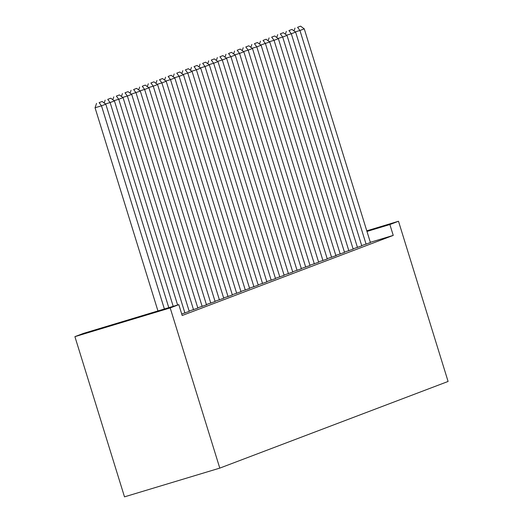 <?xml version="1.0" encoding="UTF-8"?>
<svg xmlns="http://www.w3.org/2000/svg" width="523" height="523" viewBox="0 0 523 523"><rect width="100%" height="100%" fill="white"/><g stroke="black" fill="none" stroke-linecap="round" stroke-linejoin="round"><path stroke-width="0.78" d="M370.33 242.299L393.237 235.396L182.181 315.506L178.82 304.648L83.536 333.373L74.907 336.649L124.5 496.85L219.784 468.118L448.093 381.457L398.5 221.255L389.87 224.53L366.969 231.441M353.077 248.87L361.785 245.843M335.825 255.42L344.526 252.393M318.566 261.971L327.274 258.944M301.307 268.521L310.015 265.494M284.054 275.072L292.756 272.045M266.795 281.622L275.503 278.596M249.536 288.173L258.244 285.146M232.284 294.724L240.985 291.697M215.025 301.274L223.726 298.247M197.766 307.825L206.912 304.661L206.474 304.798L140.314 91.08L131.365 94.12M181.716 314.009L189.215 311.348M189.136 311.1L197.844 308.073M206.395 304.549L215.103 301.523M223.654 297.999L232.356 294.972M240.907 291.448L249.615 288.421M258.166 284.898L266.874 281.871M275.425 278.347L284.126 275.32M292.684 271.797L301.385 268.77M309.936 265.246L318.644 262.219M327.195 258.695L336.341 255.531L335.897 255.669L269.744 41.951L260.794 44.991M344.454 252.145L353.156 249.118M361.707 245.594L370.415 242.567M398.5 221.255L366.78 230.82M393.237 235.396L389.87 224.53M178.82 304.648L170.191 307.923L219.784 468.118M74.907 336.649L170.191 307.923M164.385 309.001L101.488 105.823L95.049 107.764L157.946 310.943M168.792 307.668L105.803 104.182L101.488 105.823L99.115 102.626L102.135 101.482L99.115 102.626M95.049 107.764L96.539 103.404M102.135 101.482L105.803 104.182M173.205 306.341L110.118 102.547L105.476 103.946M177.611 305.014L114.432 100.906L110.118 102.547L107.738 99.35L110.758 98.206L107.738 99.35M104.188 102.992L105.162 100.128M110.758 98.206L114.432 100.906M184.913 313.016L118.747 99.272L114.106 100.671M189.228 311.375L123.062 97.631L118.747 99.272L116.368 96.075L119.388 94.931L116.368 96.075M112.818 99.716L113.792 96.853M119.388 94.931L123.062 97.631M193.536 309.74L127.377 95.997L122.735 97.396M197.851 308.099L131.691 94.356L127.377 95.997L124.997 92.8L128.017 91.656L124.997 92.8M121.447 96.441L122.421 93.578M128.017 91.656L131.691 94.356M202.166 306.465L136.006 92.721L133.627 89.525L136.647 88.38L133.627 89.525M130.077 93.166L131.051 90.302M136.647 88.38L140.314 91.08M210.795 303.19L144.629 89.446L139.994 90.845M215.11 301.549L148.944 87.805L144.629 89.446L142.256 86.249L145.276 85.105L142.256 86.249M138.7 89.891L139.68 87.027M145.276 85.105L148.944 87.805M219.425 299.914L153.259 86.171L148.624 87.57M223.739 298.273L157.573 84.53L153.259 86.171L150.886 82.974L153.906 81.83L150.886 82.974M147.329 86.615L148.31 83.752M153.906 81.83L157.573 84.53M228.054 296.639L161.888 82.895L157.246 84.295M232.369 294.998L166.203 81.255L161.888 82.895L159.508 79.699L162.529 78.555L159.508 79.699M155.959 83.34L156.939 80.477M162.529 78.555L166.203 81.255M236.684 293.364L170.518 79.62L165.876 81.019M240.998 291.723L174.832 77.979L170.518 79.62L168.138 76.423L171.158 75.279L168.138 76.423M164.588 80.065L165.562 77.201M171.158 75.279L174.832 77.979M245.313 290.088L179.147 76.345L174.505 77.744M249.621 288.448L183.462 74.704L179.147 76.345L176.767 73.148L179.788 72.004L176.767 73.148M173.218 76.789L174.192 73.926M179.788 72.004L183.462 74.704M253.936 286.813L187.777 73.07L183.135 74.469M258.251 285.172L192.085 71.429L187.777 73.07L185.397 69.873L188.417 68.729L185.397 69.873M181.847 73.514L182.821 70.651M188.417 68.729L192.085 71.429M262.566 283.538L196.4 69.794L191.764 71.193M266.88 281.897L200.714 68.153L196.4 69.794L194.026 66.598L197.047 65.453L194.026 66.598M190.47 70.239L191.451 67.375M197.047 65.453L200.714 68.153M271.195 280.263L205.029 66.519L200.394 67.918M275.51 278.622L209.344 64.878L205.029 66.519L202.656 63.322L205.676 62.178L202.656 63.322M199.1 66.964L200.08 64.1M205.676 62.178L209.344 64.878M279.825 276.987L213.659 63.244L209.023 64.643M284.139 275.346L217.973 61.603L213.659 63.244L211.285 60.047L214.299 58.903L211.285 60.047M207.729 63.688L208.71 60.825M214.299 58.903L217.973 61.603M288.454 273.712L222.288 59.968L217.646 61.368M292.769 272.071L226.603 58.328L222.288 59.968L219.908 56.772L222.929 55.628L219.908 56.772M216.359 60.413L217.333 57.55M222.929 55.628L226.603 58.328M297.084 270.437L230.918 56.693L226.276 58.092M301.392 268.796L235.232 55.052L230.918 56.693L228.538 53.496L231.558 52.352L228.538 53.496M224.988 57.138L225.962 54.274M231.558 52.352L235.232 55.052M305.707 267.161L239.547 53.418L234.905 54.817M310.021 265.521L243.862 51.777L239.547 53.418L237.167 50.221L240.188 49.077L237.167 50.221M233.618 53.862L234.592 50.999M240.188 49.077L243.862 51.777M314.336 263.886L248.17 50.143L243.535 51.542M318.651 262.245L252.485 48.502L248.17 50.143L245.797 46.946L248.817 45.802L245.797 46.946M242.241 50.587L243.221 47.724M248.817 45.802L252.485 48.502M322.966 260.611L256.8 46.867L252.164 48.266M327.28 258.97L261.114 45.226L256.8 46.867L254.426 43.671L257.447 42.526L254.426 43.671M250.87 47.312L251.851 44.448M257.447 42.526L261.114 45.226M331.595 257.336L265.429 43.592L263.056 40.395L266.076 39.251L263.056 40.395M259.5 44.037L260.48 41.173M266.076 39.251L269.744 41.951M340.225 254.06L274.059 40.317L269.417 41.716M344.539 252.419L278.373 38.676L274.059 40.317L271.679 37.12L274.699 35.976L271.679 37.12M268.129 40.761L269.103 37.898M274.699 35.976L278.373 38.676M348.854 250.785L282.688 37.041L278.046 38.441M353.169 249.144L287.003 35.401L282.688 37.041L280.308 33.845L283.329 32.701L280.308 33.845M276.759 37.486L277.733 34.623M283.329 32.701L287.003 35.401M357.477 247.51L291.318 33.766L286.676 35.165M361.792 245.869L295.632 32.125L291.318 33.766L288.938 30.569L291.958 29.425L288.938 30.569M285.388 34.211L286.362 31.347M291.958 29.425L295.632 32.125M366.107 244.234L299.947 30.491L295.305 31.89M370.421 242.594L304.255 28.85L299.947 30.491L297.567 27.294L300.588 26.15L297.567 27.294M294.018 30.935L294.992 28.072M300.588 26.15L304.255 28.85"/></g></svg>
